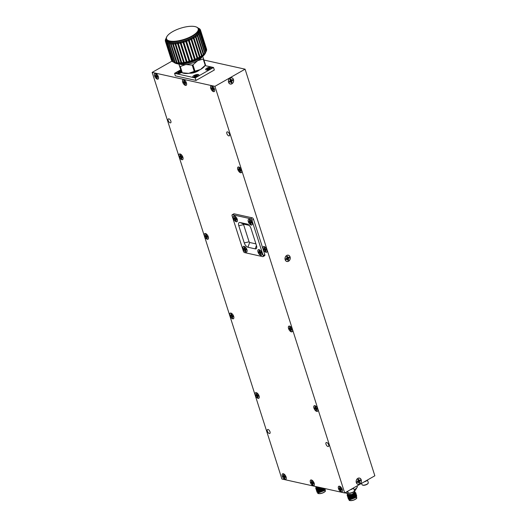 <?xml version="1.0" encoding="UTF-8"?>
<svg xmlns="http://www.w3.org/2000/svg" width="527" height="527" viewBox="0 0 527 527"><rect width="100%" height="100%" fill="white"/><g stroke="black" fill="none" stroke-linecap="round" stroke-linejoin="round"><path stroke-width="0.79" d="M315.943 487.139L316.964 488.061L320.185 487.521L316.022 487.389L315.752 486.533M321.365 487.778L320.996 487.976A4.493 1.581 162.3 0 0 321.444 487.798M316.879 491.862A4.493 1.581 -17.7 0 0 316.885 491.882A4.493 1.581 -17.7 0 0 317.379 492.343A4.493 1.581 -17.7 0 0 317.676 492.442L319.494 492.409L323.716 490.868L325.33 488.773M325.297 488.667L323.683 490.762L319.461 492.304L316.885 491.869L316.931 491.395M325.199 489.352L325.106 490.156L318.637 492.758L317.735 492.455M325.021 490.281L318.637 492.758L324.975 489.84M317.188 492.178L317.676 492.442M316.641 490.505L316.602 490.98L319.171 491.414L323.4 489.866L324.863 488.555M316.358 489.616L316.312 490.09L318.888 490.518L323.967 488.358M316.075 488.72L316.029 489.194L318.604 489.629L322.807 488.101M315.93 487.607L315.745 488.305L318.321 488.74L320.996 487.976M316.608 491.006L317.735 491.599L319.21 491.52L323.433 489.978L324.942 488.575M316.325 490.117L317.452 490.709L318.921 490.63L324.092 488.384M316.042 489.221L317.168 489.814L318.637 489.741L322.959 488.134M315.983 487.692L315.778 488.41L316.879 488.924L321.602 487.831M317.392 491.553L321.2 491.375L324.685 488.951M319.896 488.489L318.947 488.74M317.109 490.663L320.541 490.604L324.237 488.417M316.819 489.767L323.301 488.213M316.714 488.035L316.431 488.608M316.536 488.878L322.083 487.936M316.174 487.857L320.6 487.613M317.788 492.356L318.466 492.528L324.158 490.597L324.764 489.932M317.504 491.467L318.183 491.632L323.874 489.708L324.474 489.036M317.221 490.578L317.893 490.742L324.033 488.371M317.735 488.068L317.379 488.305M316.938 489.688L323.018 488.147M316.424 488.121L317.326 488.964L321.733 487.864M317.004 488.068L320.185 487.521M347.333 494.115L348.354 495.037L351.647 494.464L347.412 494.359L347.082 493.344M347.556 494.827L351.7 494.695L354.934 491.935C355.297 492.857 354.447 493.858 352.379 494.945A4.493 1.581 162.3 0 0 355 493.483L354.855 491.698M348.314 498.364L348.275 498.852A4.493 1.581 -17.7 0 0 348.275 498.852A4.493 1.581 -17.7 0 0 348.762 499.313A4.493 1.581 -17.7 0 0 349.065 499.412L350.877 499.385L355.106 497.837L356.7 495.69M356.581 496.322L356.489 497.126L350.027 499.728L349.124 499.425M356.41 497.251L350.027 499.728L356.357 496.816M348.571 499.155L349.065 499.412M348.261 498.819L350.844 499.273L355.066 497.732L356.68 495.637L356.436 495.281M348.031 497.475L347.985 497.949L350.56 498.384L354.783 496.842L356.397 494.741L356.094 494.352M347.748 496.586L347.701 497.06L350.277 497.495L354.5 495.947L356.114 493.852L355.863 493.503M347.464 495.69L347.418 496.171L349.994 496.599L354.216 495.057L355.83 492.962L355.56 492.593M347.319 494.583L347.135 495.275L349.704 495.709L352.379 494.945M347.998 497.975L349.124 498.568L350.593 498.489L354.823 496.948L356.41 494.8M347.715 497.086L348.834 497.679L350.31 497.6L354.533 496.059L356.127 493.911M347.425 496.197L348.551 496.79L350.027 496.711L354.249 495.163L355.863 493.068L355.541 492.666M347.372 494.662L347.168 495.387L349.744 495.821L355 493.483M354.934 491.935C354.994 492.804 353.9 493.641 351.647 494.464L348.354 495.037M348.775 498.522L352.583 498.344L356.074 495.92M351.285 495.459L350.33 495.709M348.492 497.633L352.299 497.455L355.791 495.031M348.209 496.737L352.234 496.487L355.534 493.951M348.103 495.005L347.82 495.578M347.925 495.848L351.733 495.67L355.218 493.246M349.177 499.332L349.849 499.497L355.541 497.567L356.147 496.902M348.894 498.437L349.566 498.608L355.257 496.678L355.863 496.012M348.604 497.547L349.282 497.712L354.974 495.788L355.58 495.116M349.124 495.037L348.769 495.275M348.321 496.658L348.999 496.823L354.691 494.899L355.297 494.227M347.813 495.09L348.716 495.933L354.684 493.746M365.494 481.118A3.36 1.179 -17.7 0 0 366.568 480.505M364.091 481.915A3.287 1.153 -17.7 0 0 366.127 481.105A3.287 1.153 -17.7 0 0 367.279 480.097M361.601 483.331L362.029 484.682A3.287 1.153 -17.7 0 0 362.392 485.024A3.287 1.153 -17.7 0 0 365.514 484.787A3.287 1.153 -17.7 0 0 368.202 483.167A3.287 1.153 -17.7 0 0 368.301 482.686L367.444 480.005M362.602 485.097A2.964 1.041 -17.7 0 0 362.76 485.183A2.964 1.041 -17.7 0 0 365.573 484.965A2.964 1.041 -17.7 0 0 367.991 483.516A2.964 1.041 -17.7 0 0 368.07 483.351M351.581 489.036A3.36 1.179 -17.7 0 0 352.655 488.43M350.178 489.84A3.287 1.153 -17.7 0 0 352.214 489.03A3.287 1.153 -17.7 0 0 353.367 488.022M347.688 491.256L348.116 492.607A3.287 1.153 -17.7 0 0 348.479 492.949A3.287 1.153 -17.7 0 0 351.601 492.705A3.287 1.153 -17.7 0 0 354.289 491.092A3.287 1.153 -17.7 0 0 354.388 490.604L353.531 487.93M348.69 493.015A2.964 1.041 -17.7 0 0 348.848 493.107A2.964 1.041 -17.7 0 0 351.661 492.89A2.964 1.041 -17.7 0 0 354.078 491.434A2.964 1.041 -17.7 0 0 354.157 491.276M357.168 485.861L357.286 486.243A7.931 2.787 162.3 0 1 357.056 487.409A7.931 2.787 162.3 0 1 354.131 489.807M347.919 491.974A7.931 2.787 162.3 0 1 346.008 492.211M357.056 487.409L355.435 490.07A5.395 1.897 162.3 0 1 354.197 491.243M349.124 493.186A5.395 1.897 162.3 0 1 345.91 493.107L345.066 492.745M344.691 492.962L214.924 86.349L152.151 72.403L281.919 479.017L344.691 492.962L374.849 475.789L245.081 69.175L203.936 60.038M214.924 86.349L245.081 69.175M180.702 69.834L174.562 73.332L175.366 75.855L196.018 80.44L214.324 70.019L213.521 67.489L205.016 65.605M359.684 484.102A3.234 2.595 -77.5 0 1 358.064 484.379A3.234 2.595 -77.5 0 1 356.232 480.657A3.234 2.595 -77.5 0 1 359.467 478.061A3.234 2.595 -77.5 0 1 361.39 480.776A3.234 2.595 -77.5 0 1 359.684 484.102M288.552 261.227A3.234 2.595 -77.5 0 1 286.932 261.497A3.234 2.595 -77.5 0 1 285.1 257.775A3.234 2.595 -77.5 0 1 288.335 255.18A3.234 2.595 -77.5 0 1 290.258 257.894A3.234 2.595 -77.5 0 1 288.552 261.227M231.933 83.806A3.234 2.595 -77.5 0 1 230.306 84.076A3.234 2.595 -77.5 0 1 228.474 80.354A3.234 2.595 -77.5 0 1 231.715 77.759A3.234 2.595 -77.5 0 1 233.639 80.479A3.234 2.595 -77.5 0 1 231.933 83.806M152.151 72.403L171.993 61.106M211.735 85.96A3.149 1.522 60.3 0 1 211.9 86.006A3.149 1.522 60.3 0 1 213.955 88.016A3.149 1.522 60.3 0 1 214.634 90.809A3.149 1.522 60.3 0 1 211.373 89.643A3.149 1.522 60.3 0 1 211.735 85.96M213.712 88.661L212.829 88.266L212.289 86.988A2.101 1.014 -119.7 0 0 211.801 86.883L212.058 88.095L211.307 88.128A2.101 1.014 -119.7 0 0 211.551 88.879L212.434 89.274L212.974 90.552A2.101 1.014 -119.7 0 0 213.461 90.657L213.204 89.445L213.949 89.412A2.101 1.014 -119.7 0 0 213.712 88.661M213.85 89.037L213.475 89.307M213.837 88.991L213.204 89.445M213.415 90.512A2.049 0.988 60.3 0 1 213.119 90.42L212.974 90.552M213.119 90.42L213.277 90.084M213.626 89.34L213.731 88.464M213.04 88.417L211.729 88.78A2.049 0.988 60.3 0 1 211.525 88.174M212.605 87.871L211.788 88.233M212.598 87.857L212.058 88.095M212.427 87.416L212.032 87.607M213.211 89.564L212.737 89.821M213.494 88.615L212.434 89.274M212.849 88.424L212.025 88.984M357.866 478.411A3.149 2.523 102.5 0 0 357.135 483.806A3.149 2.523 102.5 0 0 361.285 481.441A3.149 2.523 102.5 0 0 357.866 478.411M357.075 481.737L358.07 480.914L357.859 479.563A2.101 1.686 -77.5 0 1 358.498 479.201L359.078 480.347L360.211 479.952A2.101 1.686 -77.5 0 1 360.448 480.703L359.454 481.52L359.671 482.87A2.101 1.686 -77.5 0 1 359.032 483.233L358.446 482.093L357.319 482.482A2.101 1.686 -77.5 0 1 357.075 481.737M357.234 482.422L357.28 481.889L357.938 482.133M357.28 481.889L358.446 482.093M358.992 483.127A2.049 1.64 102.5 0 0 359.519 482.804L359.671 482.87M358.05 480.275L358.38 479.227M359.519 482.804L358.367 481.256L360.284 480.683A2.049 1.64 102.5 0 0 360.086 480.025M357.405 481.553A0.659 0.527 102.5 0 0 358.083 480.472M358.083 480.281L359.078 480.347M358.017 479.847L358.729 479.932M358.709 482.021L359.434 482.139M358.367 481.256L359.454 481.52M359.137 480.835L359.822 481.059M286.734 255.529A3.149 2.523 102.5 0 0 286.003 260.924A3.149 2.523 102.5 0 0 290.153 258.559A3.149 2.523 102.5 0 0 286.734 255.529M285.95 258.856L286.945 258.032L286.728 256.682A2.101 1.686 -77.5 0 1 287.367 256.32L287.946 257.466L289.079 257.071A2.101 1.686 -77.5 0 1 289.316 257.822L288.322 258.638L288.539 259.989A2.101 1.686 -77.5 0 1 287.9 260.358L287.32 259.212L286.187 259.607A2.101 1.686 -77.5 0 1 285.95 258.856M286.102 259.541L286.154 259.014L286.807 259.251M286.154 259.014L287.32 259.212M287.861 260.246A2.049 1.64 102.5 0 0 288.388 259.93L288.539 259.989M286.925 257.393L287.248 256.346M288.388 259.93L287.235 258.375L289.152 257.802A2.049 1.64 102.5 0 0 288.954 257.143M286.273 258.671A0.659 0.527 102.5 0 0 286.958 257.591M286.958 257.4L287.946 257.466M286.886 256.965L287.597 257.051M287.584 259.146L288.302 259.264M287.235 258.375L288.322 258.638M288.005 257.953L288.697 258.177M230.115 78.108A3.149 2.523 102.5 0 0 229.383 83.503A3.149 2.523 102.5 0 0 233.533 81.138A3.149 2.523 102.5 0 0 230.115 78.108M229.324 81.435L230.319 80.618L230.108 79.267A2.101 1.686 -77.5 0 1 230.747 78.898L231.327 80.045L232.453 79.649A2.101 1.686 -77.5 0 1 232.697 80.4L231.702 81.224L231.913 82.574A2.101 1.686 -77.5 0 1 231.274 82.937L230.694 81.79L229.568 82.186A2.101 1.686 -77.5 0 1 229.324 81.435M229.482 82.12L229.528 81.593L230.187 81.83M229.528 81.593L230.694 81.79M231.241 82.825A2.049 1.64 102.5 0 0 231.768 82.508L231.913 82.574M230.299 79.972L230.628 78.931M231.768 82.508L230.615 80.954L232.532 80.381A2.049 1.64 102.5 0 0 232.335 79.722M229.647 81.25A0.659 0.527 102.5 0 0 230.332 80.176M230.332 79.979L231.327 80.045M230.266 79.544L230.978 79.63M230.958 81.725L231.682 81.843M230.615 80.954L231.702 81.224M231.386 80.532L232.071 80.756M264.35 246.596A3.234 1.568 -119.7 0 0 264.337 246.662A3.149 1.522 60.3 0 1 266.379 248.665A3.149 1.522 60.3 0 1 267.057 251.458A3.234 1.568 -119.7 0 0 267.117 251.458M289.738 326.154A3.234 1.568 -119.7 0 0 289.731 326.213A3.149 1.522 60.3 0 1 291.767 328.222A3.149 1.522 60.3 0 1 292.445 331.015A3.149 1.522 60.3 0 1 289.191 329.849A3.149 1.522 60.3 0 1 289.547 326.16A3.149 1.522 60.3 0 1 289.712 326.213L290.153 326.358M315.126 405.704A3.234 1.568 -119.7 0 0 315.12 405.77A3.149 1.522 60.3 0 1 317.155 407.773A3.149 1.522 60.3 0 1 317.834 410.566A3.149 1.522 60.3 0 1 314.579 409.4A3.149 1.522 60.3 0 1 314.935 405.718A3.149 1.522 60.3 0 1 315.1 405.764L315.541 405.915M342.484 490.67L342.392 491.111A3.149 1.522 60.3 0 1 339.131 489.945A3.149 1.522 60.3 0 1 339.493 486.263A3.149 1.522 60.3 0 1 339.658 486.309A3.149 1.522 60.3 0 1 341.713 488.318A3.149 1.522 60.3 0 1 342.392 491.111A3.234 1.568 -119.7 0 0 342.451 491.111M311.602 480.011A3.234 1.568 -119.7 0 0 311.589 480.077A3.149 1.522 60.3 0 1 313.631 482.08A3.149 1.522 60.3 0 1 314.309 484.873A3.149 1.522 60.3 0 1 311.049 483.707A3.149 1.522 60.3 0 1 311.411 480.025A3.149 1.522 60.3 0 1 311.576 480.071L312.01 480.222M283.519 473.773A3.234 1.568 -119.7 0 0 283.506 473.839A3.149 1.522 60.3 0 1 285.548 475.841A3.149 1.522 60.3 0 1 286.227 478.635A3.149 1.522 60.3 0 1 282.966 477.469A3.149 1.522 60.3 0 1 283.328 473.786A3.149 1.522 60.3 0 1 283.493 473.832L283.928 473.984M205.708 233.573A3.234 1.568 -119.7 0 0 205.695 233.639A3.149 1.522 60.3 0 1 207.737 235.641A3.149 1.522 60.3 0 1 208.415 238.435A3.149 1.522 60.3 0 1 205.161 237.269A3.149 1.522 60.3 0 1 205.517 233.586A3.149 1.522 60.3 0 1 205.682 233.632L206.116 233.784M180.32 154.016A3.234 1.568 -119.7 0 0 180.306 154.082A3.149 1.522 60.3 0 1 182.349 156.084A3.149 1.522 60.3 0 1 183.027 158.877A3.149 1.522 60.3 0 1 179.766 157.711A3.149 1.522 60.3 0 1 180.129 154.029A3.149 1.522 60.3 0 1 180.293 154.075L180.728 154.227M158.568 77.891L158.475 78.332A3.149 1.522 60.3 0 1 155.215 77.166A3.149 1.522 60.3 0 1 155.57 73.484A3.149 1.522 60.3 0 1 155.735 73.53A3.149 1.522 60.3 0 1 157.79 75.545A3.149 1.522 60.3 0 1 158.475 78.332A3.234 1.568 -119.7 0 0 158.535 78.339M183.844 79.715A3.234 1.568 -119.7 0 0 183.837 79.775A3.149 1.522 60.3 0 1 185.873 81.777A3.149 1.522 60.3 0 1 186.558 84.57A3.149 1.522 60.3 0 1 183.297 83.404A3.149 1.522 60.3 0 1 183.653 79.722A3.149 1.522 60.3 0 1 183.818 79.768L184.259 79.92M252.334 223.751L252.235 224.219A3.149 1.522 60.3 0 1 248.975 223.053A3.149 1.522 60.3 0 1 249.337 219.37A3.149 1.522 60.3 0 1 249.502 219.416A3.149 1.522 60.3 0 1 251.557 221.426A3.149 1.522 60.3 0 1 252.235 224.219A3.234 1.568 -119.7 0 0 252.301 224.219M259.205 249.666A3.234 1.568 -119.7 0 0 259.192 249.732A3.149 1.522 60.3 0 1 261.234 251.735A3.149 1.522 60.3 0 1 261.912 254.528A3.149 1.522 60.3 0 1 258.658 253.362A3.149 1.522 60.3 0 1 259.014 249.679A3.149 1.522 60.3 0 1 259.179 249.726L259.613 249.87M237.466 220.477L237.374 220.918A3.149 1.522 60.3 0 1 234.113 219.752A3.149 1.522 60.3 0 1 234.475 216.07A3.149 1.522 60.3 0 1 234.64 216.116A3.149 1.522 60.3 0 1 236.695 218.125A3.149 1.522 60.3 0 1 237.374 220.918A3.234 1.568 -119.7 0 0 237.433 220.918M255.299 395.085A3.234 1.568 -119.7 0 0 258.79 398.313A3.234 1.568 -119.7 0 0 258.546 394.73A3.234 1.568 -119.7 0 0 255.582 392.694A3.234 1.568 -119.7 0 0 255.299 395.085M282.327 476.177A3.234 1.568 -119.7 0 0 285.818 479.412A3.234 1.568 -119.7 0 0 285.575 475.822A3.234 1.568 -119.7 0 0 282.617 473.786A3.234 1.568 -119.7 0 0 282.327 476.177M310.41 482.416A3.234 1.568 -119.7 0 0 313.901 485.644A3.234 1.568 -119.7 0 0 313.657 482.06A3.234 1.568 -119.7 0 0 310.699 480.018A3.234 1.568 -119.7 0 0 310.41 482.416M338.492 488.654A3.234 1.568 -119.7 0 0 341.983 491.882A3.234 1.568 -119.7 0 0 341.74 488.298A3.234 1.568 -119.7 0 0 338.782 486.256A3.234 1.568 -119.7 0 0 338.492 488.654M313.94 408.109A3.234 1.568 -119.7 0 0 317.432 411.343A3.234 1.568 -119.7 0 0 317.188 407.753A3.234 1.568 -119.7 0 0 314.23 405.718A3.234 1.568 -119.7 0 0 313.94 408.109M288.552 328.552A3.234 1.568 -119.7 0 0 292.044 331.786A3.234 1.568 -119.7 0 0 291.8 328.196A3.234 1.568 -119.7 0 0 288.836 326.16A3.234 1.568 -119.7 0 0 288.552 328.552M263.164 249.001A3.234 1.568 -119.7 0 0 266.649 252.229A3.234 1.568 -119.7 0 0 266.412 248.645A3.234 1.568 -119.7 0 0 263.447 246.603A3.234 1.568 -119.7 0 0 263.164 249.001M237.776 169.444A3.234 1.568 -119.7 0 0 241.261 172.678A3.234 1.568 -119.7 0 0 241.023 169.088A3.234 1.568 -119.7 0 0 238.059 167.052A3.234 1.568 -119.7 0 0 237.776 169.444M229.91 315.528A3.234 1.568 -119.7 0 0 233.395 318.763A3.234 1.568 -119.7 0 0 233.158 315.172A3.234 1.568 -119.7 0 0 230.194 313.137A3.234 1.568 -119.7 0 0 229.91 315.528M204.522 235.971A3.234 1.568 -119.7 0 0 208.007 239.205A3.234 1.568 -119.7 0 0 207.77 235.622A3.234 1.568 -119.7 0 0 204.805 233.58A3.234 1.568 -119.7 0 0 204.522 235.971M179.127 156.42A3.234 1.568 -119.7 0 0 182.619 159.648A3.234 1.568 -119.7 0 0 182.375 156.064A3.234 1.568 -119.7 0 0 179.417 154.029A3.234 1.568 -119.7 0 0 179.127 156.42M154.576 75.875A3.234 1.568 -119.7 0 0 158.067 79.109A3.234 1.568 -119.7 0 0 157.823 75.519A3.234 1.568 -119.7 0 0 154.866 73.484A3.234 1.568 -119.7 0 0 154.576 75.875M182.658 82.113A3.234 1.568 -119.7 0 0 186.15 85.348A3.234 1.568 -119.7 0 0 185.906 81.757A3.234 1.568 -119.7 0 0 182.948 79.722A3.234 1.568 -119.7 0 0 182.658 82.113M210.741 88.352A3.234 1.568 -119.7 0 0 214.232 91.579A3.234 1.568 -119.7 0 0 213.988 87.996A3.234 1.568 -119.7 0 0 211.031 85.96A3.234 1.568 -119.7 0 0 210.741 88.352M325.996 444.221A2.266 1.094 -119.7 0 0 328.433 446.488A2.266 1.094 -119.7 0 0 328.268 443.978A2.266 1.094 -119.7 0 0 326.193 442.548A2.266 1.094 -119.7 0 0 325.996 444.221M267.347 431.198A2.266 1.094 -119.7 0 0 269.791 433.464A2.266 1.094 -119.7 0 0 269.62 430.948A2.266 1.094 -119.7 0 0 267.551 429.525A2.266 1.094 -119.7 0 0 267.347 431.198M168.212 120.558A2.266 1.094 -119.7 0 0 170.656 122.817A2.266 1.094 -119.7 0 0 170.484 120.308A2.266 1.094 -119.7 0 0 168.409 118.878A2.266 1.094 -119.7 0 0 168.212 120.558M226.854 133.581A2.266 1.094 -119.7 0 0 229.298 135.841A2.266 1.094 -119.7 0 0 229.126 133.331A2.266 1.094 -119.7 0 0 227.051 131.908A2.266 1.094 -119.7 0 0 226.854 133.581M263.065 256.609L264.679 255.687A1.416 0.685 -119.7 0 0 264.804 254.64L253.52 219.285A1.416 0.685 -119.7 0 0 252.288 217.835L234.12 213.804A1.416 0.685 -119.7 0 0 233.823 213.837L232.203 214.752A1.416 0.685 -119.7 0 0 232.078 215.8L243.362 251.162A1.416 0.685 -119.7 0 0 244.594 252.604L262.762 256.642A1.416 0.685 -119.7 0 0 263.065 256.609A1.416 0.685 -119.7 0 0 263.19 255.562L251.906 220.207A1.416 0.685 -119.7 0 0 250.674 218.758L232.506 214.72A1.416 0.685 -119.7 0 0 232.203 214.752M233.474 218.461A3.234 1.568 -119.7 0 0 236.966 221.689A3.234 1.568 -119.7 0 0 236.722 218.106A3.234 1.568 -119.7 0 0 233.764 216.063A3.234 1.568 -119.7 0 0 233.474 218.461M243.151 248.764A3.234 1.568 -119.7 0 0 246.636 251.998A3.234 1.568 -119.7 0 0 246.399 248.408A3.234 1.568 -119.7 0 0 243.434 246.372A3.234 1.568 -119.7 0 0 243.151 248.764M258.013 252.064A3.234 1.568 -119.7 0 0 261.504 255.299A3.234 1.568 -119.7 0 0 261.26 251.715A3.234 1.568 -119.7 0 0 258.302 249.673A3.234 1.568 -119.7 0 0 258.013 252.064M248.342 221.762A3.234 1.568 -119.7 0 0 251.834 224.989A3.234 1.568 -119.7 0 0 251.59 221.406A3.234 1.568 -119.7 0 0 248.632 219.37A3.234 1.568 -119.7 0 0 248.342 221.762M255.22 248.863A4.249 2.055 -119.7 0 0 256.748 247.591A4.249 2.055 -119.7 0 0 256.484 245.628L251.004 228.454A4.249 2.055 -119.7 0 0 247.762 224.265A4.249 2.055 -119.7 0 0 247.321 224.113L240.048 222.499A4.249 2.055 -119.7 0 0 238.784 225.74L244.264 242.914A4.249 2.055 -119.7 0 0 247.947 247.249L255.22 248.863L256.438 245.47M249.185 225.345L243.81 224.153L243.612 224.647L249.093 241.821L249.66 242.486L255.931 243.876M236.452 218.771L235.569 218.376L235.029 217.098A2.101 1.014 -119.7 0 0 234.541 216.986L234.798 218.204L234.047 218.237A2.101 1.014 -119.7 0 0 234.291 218.988L235.174 219.384L235.707 220.661A2.101 1.014 -119.7 0 0 236.201 220.767L235.944 219.555L236.689 219.522A2.101 1.014 -119.7 0 0 236.452 218.771M236.59 219.146L236.215 219.41M236.577 219.1L235.944 219.555M236.155 220.622A2.049 0.988 60.3 0 1 235.859 220.53L235.707 220.661M235.859 220.53L236.017 220.194M236.366 219.443L236.471 218.573M235.78 218.527L234.469 218.889A2.049 0.988 60.3 0 1 234.265 218.283M235.345 217.98L234.528 218.343M235.338 217.961L234.798 218.204M235.167 217.526L234.772 217.717M235.951 219.673L235.477 219.93M236.234 218.725L235.174 219.384M235.589 218.527L234.765 219.094M244.146 246.372A3.149 1.522 60.3 0 1 244.311 246.419A3.149 1.522 60.3 0 1 246.366 248.428A3.149 1.522 60.3 0 1 247.044 251.221A3.149 1.522 60.3 0 1 243.79 250.055A3.149 1.522 60.3 0 1 244.146 246.372M246.122 249.073L245.239 248.685L244.699 247.407A2.101 1.014 -119.7 0 0 244.212 247.295L244.469 248.513L243.724 248.546A2.101 1.014 -119.7 0 0 243.961 249.291L244.844 249.686L245.384 250.964A2.101 1.014 -119.7 0 0 245.872 251.076L245.615 249.857L246.359 249.824A2.101 1.014 -119.7 0 0 246.122 249.073M246.267 249.449L245.885 249.719M246.247 249.403L245.615 249.857M245.826 250.931A2.049 0.988 60.3 0 1 245.529 250.832L245.384 250.964M245.529 250.832L245.687 250.503M246.043 249.752L246.142 248.882M245.45 248.836L244.139 249.199A2.049 0.988 60.3 0 1 243.935 248.592M244.838 247.828L244.442 248.026M245.622 249.982L245.147 250.233M245.905 249.027L244.844 249.686M245.266 248.836L244.436 249.396M260.99 252.38L260.107 251.985L259.567 250.707A2.101 1.014 -119.7 0 0 259.08 250.595L259.337 251.814L258.586 251.847A2.101 1.014 -119.7 0 0 258.829 252.598L259.712 252.993L260.252 254.264A2.101 1.014 -119.7 0 0 260.74 254.376L260.483 253.158L261.227 253.125A2.101 1.014 -119.7 0 0 260.99 252.38M261.135 252.749L260.753 253.019M261.115 252.71L260.483 253.158M260.694 254.231A2.049 0.988 60.3 0 1 260.397 254.133L260.252 254.264M260.397 254.133L260.555 253.803M260.911 253.052L261.01 252.183M260.318 252.137L259.007 252.499A2.049 0.988 60.3 0 1 258.803 251.893M259.706 251.129L259.31 251.326M260.49 253.283L260.015 253.54M260.773 252.328L259.712 252.993M260.127 252.137L259.304 252.703M251.313 222.071L250.43 221.676L249.89 220.398A2.101 1.014 -119.7 0 0 249.403 220.293L249.66 221.505L248.909 221.538A2.101 1.014 -119.7 0 0 249.152 222.289L250.035 222.684L250.575 223.962A2.101 1.014 -119.7 0 0 251.063 224.067L250.806 222.855L251.55 222.822A2.101 1.014 -119.7 0 0 251.313 222.071M251.451 222.447L251.076 222.717M251.438 222.401L250.806 222.855M251.017 223.922A2.049 0.988 60.3 0 1 250.72 223.83L250.575 223.962M250.72 223.83L250.878 223.494M251.227 222.75L251.333 221.874M250.641 221.827L249.33 222.19A2.049 0.988 60.3 0 1 249.126 221.584M250.029 220.826L249.633 221.017M250.812 222.974L250.338 223.231M251.096 222.025L250.035 222.684M250.45 221.834L249.627 222.394M185.636 82.423L184.746 82.028L184.213 80.75A2.101 1.014 -119.7 0 0 183.719 80.644L183.982 81.856L183.231 81.889A2.101 1.014 -119.7 0 0 183.468 82.64L184.358 83.035L184.891 84.313A2.101 1.014 -119.7 0 0 185.385 84.425L185.122 83.207L185.873 83.174A2.101 1.014 -119.7 0 0 185.636 82.423M185.774 82.798L185.392 83.068M185.761 82.752L185.122 83.207M185.339 84.28A2.049 0.988 60.3 0 1 185.043 84.182L184.891 84.313M185.043 84.182L185.201 83.852M185.55 83.101L185.656 82.232M184.964 82.179L183.653 82.541A2.049 0.988 60.3 0 1 183.449 81.942M184.345 81.178L183.956 81.375M185.129 83.325L184.661 83.582M185.418 82.377L184.358 83.035M184.773 82.186L183.949 82.746M157.553 76.191L156.664 75.796L156.13 74.518A2.101 1.014 -119.7 0 0 155.636 74.406L155.9 75.624L155.149 75.657A2.101 1.014 -119.7 0 0 155.386 76.402L156.275 76.797L156.809 78.075A2.101 1.014 -119.7 0 0 157.303 78.187L157.039 76.968L157.79 76.935A2.101 1.014 -119.7 0 0 157.553 76.191M157.692 76.56L157.309 76.83M157.678 76.514L157.039 76.968M157.257 78.042A2.049 0.988 60.3 0 1 156.96 77.943L156.809 78.075M156.96 77.943L157.118 77.614M157.468 76.863L157.573 75.993M156.881 75.947L155.57 76.31A2.049 0.988 60.3 0 1 155.366 75.704M156.262 74.939L155.873 75.137M157.046 77.094L156.578 77.344M157.336 76.138L156.275 76.797M156.69 75.947L155.867 76.507M182.105 156.73L181.222 156.335L180.682 155.057A2.101 1.014 -119.7 0 0 180.194 154.951L180.451 156.163L179.7 156.196A2.101 1.014 -119.7 0 0 179.944 156.947L180.827 157.342L181.36 158.62A2.101 1.014 -119.7 0 0 181.855 158.726L181.598 157.514L182.342 157.481A2.101 1.014 -119.7 0 0 182.105 156.73M182.243 157.105L181.868 157.375M182.23 157.059L181.598 157.514M181.808 158.581A2.049 0.988 60.3 0 1 181.512 158.489L181.36 158.62M181.512 158.489L181.67 158.153M182.019 157.408L182.125 156.539M181.433 156.486L180.122 156.848A2.049 0.988 60.3 0 1 179.918 156.242M180.82 155.485L180.425 155.682M181.604 157.632L181.13 157.889M181.887 156.684L180.827 157.342M181.242 156.493L180.418 157.053M207.493 236.287L206.61 235.892L206.07 234.614A2.101 1.014 -119.7 0 0 205.583 234.502L205.84 235.721L205.095 235.753A2.101 1.014 -119.7 0 0 205.332 236.504L206.215 236.9L206.755 238.178A2.101 1.014 -119.7 0 0 207.243 238.283L206.986 237.064L207.73 237.038A2.101 1.014 -119.7 0 0 207.493 236.287M207.638 236.656L207.256 236.926M207.618 236.616L206.986 237.064M207.197 238.138A2.049 0.988 60.3 0 1 206.9 238.039L206.755 238.178M206.9 238.039L207.058 237.71M207.414 236.959L207.513 236.089M206.821 236.043L205.51 236.406A2.049 0.988 60.3 0 1 205.306 235.8M206.386 235.497L205.57 235.859M206.38 235.477L205.84 235.721M206.209 235.035L205.813 235.233M206.992 237.19L206.518 237.446M207.276 236.234L206.215 236.9M206.637 236.043L205.807 236.61M230.905 313.137A3.149 1.522 60.3 0 1 231.07 313.183A3.149 1.522 60.3 0 1 233.125 315.192A3.149 1.522 60.3 0 1 233.804 317.985A3.149 1.522 60.3 0 1 230.549 316.819A3.149 1.522 60.3 0 1 230.905 313.137M232.881 315.838L231.999 315.442L231.458 314.164A2.101 1.014 -119.7 0 0 230.971 314.059L231.228 315.278L230.483 315.304A2.101 1.014 -119.7 0 0 230.721 316.055L231.603 316.45L232.143 317.728A2.101 1.014 -119.7 0 0 232.631 317.84L232.374 316.622L233.118 316.589A2.101 1.014 -119.7 0 0 232.881 315.838M233.026 316.213L232.644 316.483M233.013 316.167L232.374 316.622M232.585 317.695A2.049 0.988 60.3 0 1 232.295 317.597L232.143 317.728M232.295 317.597L232.447 317.267M232.802 316.516L232.901 315.647M232.216 315.601L230.898 315.956A2.049 0.988 60.3 0 1 230.694 315.357M231.597 314.593L231.201 314.79M232.381 316.747L231.906 316.997M232.664 315.792L231.603 316.45M232.025 315.601L231.201 316.16M256.293 392.694A3.149 1.522 60.3 0 1 256.458 392.74A3.149 1.522 60.3 0 1 258.513 394.749A3.149 1.522 60.3 0 1 259.192 397.542A3.149 1.522 60.3 0 1 255.938 396.376A3.149 1.522 60.3 0 1 256.293 392.694M258.27 395.395L257.387 395L256.853 393.722A2.101 1.014 -119.7 0 0 256.359 393.616L256.616 394.828L255.872 394.861A2.101 1.014 -119.7 0 0 256.109 395.612L256.992 396.008L257.532 397.286A2.101 1.014 -119.7 0 0 258.019 397.391L257.762 396.179L258.513 396.146A2.101 1.014 -119.7 0 0 258.27 395.395M258.414 395.77L258.032 396.041M258.401 395.724L257.762 396.179M257.973 397.246A2.049 0.988 60.3 0 1 257.683 397.154L257.532 397.286M257.683 397.154L257.841 396.818M258.19 396.073L258.296 395.197M257.604 395.151L256.293 395.513A2.049 0.988 60.3 0 1 256.082 394.907M257.169 394.604L256.346 394.967M257.156 394.591L256.616 394.828M256.985 394.15L256.596 394.341M257.769 396.297L257.301 396.554M258.059 395.349L256.992 396.008M257.413 395.158L256.59 395.718M285.305 476.487L284.422 476.092L283.882 474.814A2.101 1.014 -119.7 0 0 283.394 474.708L283.651 475.921L282.9 475.953A2.101 1.014 -119.7 0 0 283.144 476.704L284.027 477.1L284.56 478.378A2.101 1.014 -119.7 0 0 285.054 478.483L284.797 477.271L285.542 477.238A2.101 1.014 -119.7 0 0 285.305 476.487M285.443 476.863L285.067 477.133M285.43 476.816L284.797 477.271M285.008 478.345A2.049 0.988 60.3 0 1 284.712 478.246L284.56 478.378M284.712 478.246L284.87 477.91M285.219 477.166L285.324 476.296M284.633 476.243L283.322 476.606A2.049 0.988 60.3 0 1 283.118 476.006M284.02 475.242L283.625 475.44M284.804 477.39L284.33 477.646M285.087 476.441L284.027 477.1M284.442 476.25L283.618 476.81M313.387 482.725L312.504 482.33L311.964 481.052A2.101 1.014 -119.7 0 0 311.477 480.947L311.734 482.159L310.983 482.192A2.101 1.014 -119.7 0 0 311.226 482.943L312.109 483.338L312.643 484.616A2.101 1.014 -119.7 0 0 313.137 484.721L312.88 483.509L313.624 483.476A2.101 1.014 -119.7 0 0 313.387 482.725M313.525 483.101L313.15 483.371M313.512 483.055L312.88 483.509M313.091 484.576A2.049 0.988 60.3 0 1 312.794 484.484L312.643 484.616M312.794 484.484L312.952 484.148M313.301 483.404L313.407 482.528M312.715 482.482L311.404 482.844A2.049 0.988 60.3 0 1 311.2 482.238M312.28 481.935L311.464 482.297M312.274 481.922L311.734 482.159M312.103 481.48L311.707 481.671M312.886 483.628L312.412 483.885M313.17 482.679L312.109 483.338M312.524 482.488L311.701 483.048M341.47 488.964L340.587 488.569L340.047 487.291A2.101 1.014 -119.7 0 0 339.559 487.179L339.816 488.397L339.065 488.43A2.101 1.014 -119.7 0 0 339.309 489.181L340.192 489.576L340.725 490.854A2.101 1.014 -119.7 0 0 341.219 490.96L340.962 489.748L341.707 489.715A2.101 1.014 -119.7 0 0 341.47 488.964M341.608 489.339L341.232 489.603M341.595 489.293L340.962 489.748M341.173 490.815A2.049 0.988 60.3 0 1 340.877 490.716L340.725 490.854M340.877 490.716L341.035 490.387M341.384 489.636L341.489 488.766M340.798 488.72L339.487 489.082A2.049 0.988 60.3 0 1 339.283 488.476M340.363 488.173L339.546 488.536M340.356 488.154L339.816 488.397M340.185 487.719L339.79 487.91M340.969 489.866L340.495 490.123M341.252 488.918L340.192 489.576M340.607 488.72L339.783 489.287M316.918 408.418L316.029 408.023L315.495 406.745A2.101 1.014 -119.7 0 0 315.001 406.64L315.265 407.852L314.514 407.885A2.101 1.014 -119.7 0 0 314.751 408.636L315.64 409.031L316.174 410.309A2.101 1.014 -119.7 0 0 316.668 410.414L316.404 409.202L317.155 409.169A2.101 1.014 -119.7 0 0 316.918 408.418M317.056 408.794L316.674 409.064M317.043 408.748L316.404 409.202M316.622 410.276A2.049 0.988 60.3 0 1 316.325 410.177L316.174 410.309M316.325 410.177L316.483 409.841M316.832 409.097L316.938 408.227M316.246 408.175L314.935 408.537A2.049 0.988 60.3 0 1 314.731 407.938M315.811 407.628L314.994 407.99M315.805 407.615L315.265 407.852M315.627 407.173L315.238 407.371M316.411 409.321L315.943 409.578M316.701 408.372L315.64 409.031M316.055 408.181L315.232 408.741M291.523 328.868L290.64 328.473L290.107 327.195A2.101 1.014 -119.7 0 0 289.613 327.083L289.87 328.301L289.125 328.334A2.101 1.014 -119.7 0 0 289.363 329.079L290.245 329.474L290.785 330.752A2.101 1.014 -119.7 0 0 291.273 330.864L291.016 329.645L291.767 329.612A2.101 1.014 -119.7 0 0 291.523 328.868M291.668 329.237L291.286 329.507M291.655 329.191L291.016 329.645M291.227 330.719A2.049 0.988 60.3 0 1 290.937 330.62L290.785 330.752M290.937 330.62L291.095 330.291M291.444 329.54L291.55 328.67M290.858 328.624L289.547 328.986A2.049 0.988 60.3 0 1 289.343 328.38M290.423 328.077L289.6 328.44M290.41 328.057L289.87 328.301M290.239 327.616L289.85 327.814M291.023 329.77L290.555 330.021M291.312 328.815L290.245 329.474M290.667 328.624L289.843 329.184M267.149 251.017L267.057 251.458A3.149 1.522 60.3 0 1 263.803 250.292A3.149 1.522 60.3 0 1 264.159 246.61A3.149 1.522 60.3 0 1 264.323 246.656L264.765 246.807M266.135 249.311L265.252 248.915L264.712 247.637A2.101 1.014 -119.7 0 0 264.225 247.525L264.482 248.744L263.737 248.777A2.101 1.014 -119.7 0 0 263.974 249.528L264.857 249.923L265.397 251.201A2.101 1.014 -119.7 0 0 265.885 251.307L265.628 250.094L266.379 250.061A2.101 1.014 -119.7 0 0 266.135 249.311M266.28 249.686L265.898 249.956M266.267 249.64L265.628 250.094M265.839 251.162A2.049 0.988 60.3 0 1 265.549 251.069L265.397 251.201M265.549 251.069L265.7 250.733M266.056 249.982L266.155 249.113M265.47 249.067L264.152 249.429A2.049 0.988 60.3 0 1 263.948 248.823M265.035 248.52L264.211 248.882M265.022 248.5L264.482 248.744M264.85 248.065L264.455 248.257M265.634 250.213L265.16 250.47M265.918 249.264L264.857 249.923M265.279 249.067L264.455 249.633M238.771 167.052A3.149 1.522 60.3 0 1 238.935 167.099A3.149 1.522 60.3 0 1 240.991 169.108A3.149 1.522 60.3 0 1 241.669 171.901A3.149 1.522 60.3 0 1 238.415 170.735A3.149 1.522 60.3 0 1 238.771 167.052M240.747 169.753L239.864 169.358L239.324 168.08A2.101 1.014 -119.7 0 0 238.836 167.975L239.093 169.187L238.349 169.22A2.101 1.014 -119.7 0 0 238.586 169.971L239.469 170.366L240.009 171.644A2.101 1.014 -119.7 0 0 240.496 171.749L240.24 170.537L240.984 170.504A2.101 1.014 -119.7 0 0 240.747 169.753M240.892 170.129L240.51 170.399M240.872 170.083L240.24 170.537M240.45 171.611A2.049 0.988 60.3 0 1 240.16 171.512L240.009 171.644M240.16 171.512L240.312 171.176M240.668 170.432L240.767 169.562M240.075 169.51L238.764 169.872A2.049 0.988 60.3 0 1 238.56 169.272M239.64 168.963L238.823 169.325M239.633 168.95L239.093 169.187M239.462 168.508L239.067 168.706M240.246 170.656L239.772 170.913M240.529 169.707L239.469 170.366M239.89 169.516L239.06 170.076M210.517 68.997A3.149 1.107 162.3 0 1 205.952 69.834A3.149 1.107 162.3 0 1 208.343 67.535A3.149 1.107 162.3 0 1 211.623 68.023A3.149 1.107 162.3 0 1 210.517 68.997M207.361 69.531L209.562 69.037A2.101 0.738 -17.7 0 0 210.201 68.675L209.568 68.385L210.49 67.752A2.101 0.738 -17.7 0 0 210.003 67.64L207.796 68.141A2.101 0.738 -17.7 0 0 207.157 68.503L207.79 68.787L206.867 69.426A2.101 0.738 -17.7 0 0 207.361 69.531M207.967 69.189L207.79 68.787M207.44 68.563A2.049 0.718 162.3 0 1 207.546 68.503A2.049 0.718 162.3 0 1 207.875 68.332L207.796 68.141M207.875 68.332L208.527 69.274M209.693 68.971L209.568 68.385M209.799 68.918L209.72 68.563M208.461 68.997L208.277 68.246M209.008 68.932L208.797 68.214M209.647 68.754L209.377 67.996M181.051 70.796A3.202 1.126 -17.7 0 0 177.527 71.824A3.202 1.126 -17.7 0 0 176.347 73.213A3.202 1.126 -17.7 0 0 178.449 73.615A3.202 1.126 -17.7 0 0 181.663 72.403A3.149 1.107 162.3 0 1 181.229 72.654A3.149 1.107 162.3 0 1 176.664 73.49A3.149 1.107 162.3 0 1 177.408 71.916A3.149 1.107 162.3 0 1 181.057 70.822M178.067 73.187L180.274 72.693A2.101 0.738 -17.7 0 0 180.913 72.331L180.274 72.041L181.202 71.409A2.101 0.738 -17.7 0 0 180.708 71.297L178.508 71.797A2.101 0.738 -17.7 0 0 177.869 72.159L178.501 72.443L177.579 73.082A2.101 0.738 -17.7 0 0 178.067 73.187M178.673 72.845L178.501 72.443M178.152 72.219A2.049 0.718 162.3 0 1 178.251 72.159A2.049 0.718 162.3 0 1 178.581 71.988L178.508 71.797M178.581 71.988L179.239 72.93M180.399 72.627L180.274 72.041M180.511 72.574L180.432 72.219M179.173 72.654L178.989 71.903M179.72 72.588L179.509 71.87M180.353 72.41L180.089 71.652M197.684 76.303A3.149 1.107 162.3 0 1 193.119 77.14A3.149 1.107 162.3 0 1 195.51 74.841A3.149 1.107 162.3 0 1 198.798 75.335A3.149 1.107 162.3 0 1 197.684 76.303M194.529 76.837L196.729 76.343A2.101 0.738 -17.7 0 0 197.368 75.98L196.736 75.69L197.658 75.058A2.101 0.738 -17.7 0 0 197.17 74.946L194.97 75.447A2.101 0.738 -17.7 0 0 194.331 75.809L194.964 76.092L194.041 76.731A2.101 0.738 -17.7 0 0 194.529 76.837M195.135 76.494L194.964 76.092M194.608 75.868A2.049 0.718 162.3 0 1 194.713 75.809A2.049 0.718 162.3 0 1 195.043 75.638L194.97 75.447M195.043 75.638L195.701 76.58M196.861 76.277L196.736 75.69M196.973 76.224L196.894 75.875M195.629 76.303L195.445 75.552M196.176 76.237L195.965 75.519M196.815 76.059L196.545 75.302M197.658 27.845L198.653 28.274A18.405 6.462 162.3 0 1 199.456 28.748L199.489 28.84M199.456 28.748L199.72 28.959A18.405 6.462 162.3 0 1 200.234 29.545L200.3 29.762M206.624 49.419A18.405 6.462 -17.7 0 0 206.531 49.018L200.497 30.098A18.405 6.462 162.3 0 1 200.583 30.5L206.577 49.512M200.234 29.545L199.43 29.268L200.379 29.802A18.405 6.462 162.3 0 1 200.497 30.098M206.538 50.5A18.405 6.462 -17.7 0 0 206.643 49.716L200.603 30.797A18.405 6.462 162.3 0 1 200.504 31.58L206.406 50.744M205.576 52.417A17.687 6.212 162.3 0 1 205.53 52.496L206.024 51.686A18.405 6.462 -17.7 0 0 206.439 50.829L200.398 31.91A18.405 6.462 162.3 0 1 199.983 32.76L206.024 51.686L205.458 52.608A17.687 6.212 162.3 0 1 204.509 53.82L205.089 52.937A18.405 6.462 -17.7 0 0 205.8 52.035L199.759 33.115A18.405 6.462 162.3 0 1 199.048 34.018L205.089 52.937M203.758 54.235A18.405 6.462 -17.7 0 0 204.746 53.306L198.712 34.387A18.405 6.462 162.3 0 1 197.717 35.316L203.758 54.235L203.178 55.071A17.687 6.212 162.3 0 1 201.498 56.323L202.065 55.539A18.405 6.462 -17.7 0 0 203.31 54.61L197.269 35.684A18.405 6.462 162.3 0 1 196.024 36.62L202.065 55.539M200.049 56.824A18.405 6.462 -17.7 0 0 201.518 55.908L195.484 36.989A18.405 6.462 162.3 0 1 194.008 37.898L200.049 56.824L199.522 57.548A17.687 6.212 162.3 0 1 197.289 58.721L197.763 58.049A18.405 6.462 -17.7 0 0 199.423 57.179L193.383 38.26A18.405 6.462 162.3 0 1 191.723 39.13L197.763 58.049M195.26 59.195A18.405 6.462 -17.7 0 0 197.065 58.385L191.024 39.466A18.405 6.462 162.3 0 1 189.219 40.269L195.26 59.195L194.858 59.801A17.687 6.212 162.3 0 1 192.289 60.776L192.599 60.223A18.405 6.462 -17.7 0 0 194.509 59.498L188.475 40.579A18.405 6.462 162.3 0 1 186.565 41.304L192.599 60.223M189.852 61.119A18.405 6.462 -17.7 0 0 191.821 60.493L185.781 41.574A18.405 6.462 162.3 0 1 183.818 42.193L189.852 61.119L189.648 61.613A17.687 6.212 162.3 0 1 186.986 62.298L187.085 61.85A18.405 6.462 -17.7 0 0 189.061 61.343L183.027 42.423A18.405 6.462 162.3 0 1 181.051 42.931L187.085 61.85M184.364 62.403A18.405 6.462 -17.7 0 0 186.301 62.028L180.26 43.102A18.405 6.462 162.3 0 1 178.33 43.484L184.384 62.805A17.687 6.212 162.3 0 1 181.901 63.121L181.762 62.766A18.405 6.462 -17.7 0 0 183.607 62.529L177.566 43.609A18.405 6.462 162.3 0 1 175.722 43.846L181.762 62.766M179.332 62.93A18.405 6.462 -17.7 0 0 181.044 62.832L175.01 43.912A18.405 6.462 162.3 0 1 173.291 44.004L179.602 63.253A17.687 6.212 162.3 0 1 177.533 63.181L177.144 62.884A18.405 6.462 -17.7 0 0 178.679 62.937L172.645 44.018A18.405 6.462 162.3 0 1 171.104 43.965L177.144 62.884M165.557 39.571L165.524 39.479A18.405 6.462 162.3 0 1 165.939 38.629L166.209 38.188M165.386 40.796L165.32 40.592A18.405 6.462 162.3 0 1 165.425 39.808L165.524 39.479M165.425 41.29L171.466 60.21A18.405 6.462 -17.7 0 0 171.585 60.506L165.544 41.587A18.405 6.462 162.3 0 1 165.425 41.29A18.405 6.462 162.3 0 1 165.34 40.889L165.807 39.907L165.32 40.592M166.203 42.43A18.405 6.462 162.3 0 1 165.689 41.844L171.73 60.763A18.405 6.462 -17.7 0 0 172.237 61.356L166.203 42.43L166.776 41.633A17.687 6.212 -17.7 0 0 167.856 42.259L167.27 43.115A18.405 6.462 162.3 0 1 166.466 42.647L172.507 61.567A18.405 6.462 -17.7 0 0 173.311 62.034L167.27 43.115M168.726 43.609A18.405 6.462 162.3 0 1 167.645 43.273L173.686 62.199A18.405 6.462 -17.7 0 0 174.766 62.535L168.726 43.609L169.305 42.713A17.687 6.212 -17.7 0 0 171.084 42.977A17.687 6.212 -17.7 0 0 173.152 43.049A17.687 6.212 -17.7 0 0 175.458 42.918A17.687 6.212 -17.7 0 0 177.942 42.595A17.687 6.212 -17.7 0 0 180.544 42.088A17.687 6.212 -17.7 0 0 183.198 41.409A17.687 6.212 -17.7 0 0 185.84 40.572A17.687 6.212 -17.7 0 0 188.416 39.597A17.687 6.212 -17.7 0 0 190.846 38.517A17.687 6.212 -17.7 0 0 193.073 37.345A17.687 6.212 -17.7 0 0 195.049 36.119A17.687 6.212 -17.7 0 0 196.729 34.868A17.687 6.212 -17.7 0 0 198.06 33.616A17.687 6.212 -17.7 0 0 199.015 32.404A17.687 6.212 -17.7 0 0 199.568 31.258A17.687 6.212 -17.7 0 0 199.707 30.204A17.687 6.212 -17.7 0 0 199.43 29.268A17.687 6.212 -17.7 0 0 198.738 28.478A17.687 6.212 -17.7 0 0 198.099 28.056M205.53 52.496A17.687 6.212 162.3 0 1 205.458 52.608L205.8 52.035M204.746 53.306L204.509 53.82A17.687 6.212 162.3 0 1 203.178 55.071L203.31 54.61M201.518 55.908L201.498 56.323A17.687 6.212 162.3 0 1 199.522 57.548L199.423 57.179M197.065 58.385L197.289 58.721A17.687 6.212 162.3 0 1 194.858 59.801L188.475 40.579M194.509 59.498L194.858 59.801M191.821 60.493L192.289 60.776A17.687 6.212 162.3 0 1 189.648 61.613L183.198 41.409L183.027 42.423M189.061 61.343L189.648 61.613M186.301 62.028L186.986 62.298A17.687 6.212 162.3 0 1 184.384 62.805L177.942 42.595L177.566 43.609M183.607 62.529L184.384 62.805M181.044 62.832L181.901 63.121A17.687 6.212 162.3 0 1 179.602 63.253L178.679 62.937M173.311 62.034L174.305 62.463A17.687 6.212 162.3 0 1 174.299 62.463A17.687 6.212 162.3 0 1 174.292 62.463L173.686 62.199M174.766 62.535L175.755 62.917A17.687 6.212 162.3 0 1 174.305 62.463M200.583 30.5L199.707 30.204L200.603 30.797M200.504 31.58L199.568 31.258L200.398 31.91M199.983 32.76L199.015 32.404L199.759 33.115M199.048 34.018L198.06 33.616L198.712 34.387M197.717 35.316L196.729 34.868L197.269 35.684M196.024 36.62L195.049 36.119L195.484 36.989M194.008 37.898L193.073 37.345L193.383 38.26M191.723 39.13L190.846 38.517L191.024 39.466M189.219 40.269L188.416 39.597M186.565 41.304L185.84 40.572L185.781 41.574M183.818 42.193L183.198 41.409M181.051 42.931L180.544 42.088L180.26 43.102M178.33 43.484L177.942 42.595M175.722 43.846L175.458 42.918L175.01 43.912M173.291 44.004L173.152 43.049L172.645 44.018M165.939 38.629L166.506 37.7M166.196 38.234A17.687 6.212 -17.7 0 0 165.946 38.853A17.687 6.212 -17.7 0 0 165.807 39.907A17.687 6.212 -17.7 0 0 166.084 40.836L165.544 41.587M165.689 41.844L166.084 40.836A17.687 6.212 -17.7 0 0 166.776 41.633L166.466 42.647M167.645 43.273L167.856 42.259A17.687 6.212 -17.7 0 0 169.305 42.713L169.207 43.721L175.247 62.641A18.405 6.462 -17.7 0 0 176.571 62.838L170.531 43.912A18.405 6.462 162.3 0 1 169.207 43.721M171.104 43.965L171.084 42.977L170.531 43.912M205.504 64.959A14.157 4.974 162.3 0 1 205.214 65.302L203.211 59.017A14.157 4.974 -17.7 0 0 203.501 58.675L205.504 64.959L204.443 66.362A12.45 4.374 162.3 0 1 200.497 69.498A12.45 4.374 162.3 0 1 188.666 73.365A12.45 4.374 162.3 0 1 183.218 73.134L181.822 72.7L178.982 63.998M174.562 73.332L195.214 77.917L213.521 67.489M189.852 73.194A6.232 2.187 -17.7 0 0 199.068 70.256M193.982 75.48A3.202 1.126 -17.7 0 0 192.803 76.863A3.202 1.126 -17.7 0 0 196.189 76.962A3.202 1.126 -17.7 0 0 198.896 74.92A3.202 1.126 -17.7 0 0 197.052 74.485A3.202 1.126 -17.7 0 0 193.982 75.48M206.821 68.167A3.202 1.126 -17.7 0 0 205.635 69.557A3.202 1.126 -17.7 0 0 209.028 69.656A3.202 1.126 -17.7 0 0 211.735 67.608A3.202 1.126 -17.7 0 0 209.891 67.173A3.202 1.126 -17.7 0 0 206.821 68.167M196.018 80.44L195.214 77.917M194.97 71.138A14.157 4.974 162.3 0 1 194.226 71.382L192.217 65.098A14.157 4.974 -17.7 0 0 192.961 64.854L194.97 71.138L200.497 69.498L205.214 65.302M179.826 66.402A14.157 4.974 -17.7 0 0 180.287 66.501L182.289 72.792L188.666 73.365L194.226 71.382M182.289 72.792A14.157 4.974 162.3 0 1 181.835 72.686L178.785 63.984M192.059 35.948A16.627 5.843 -17.7 0 0 196.373 27.015A16.627 5.843 -17.7 0 0 180.577 28.227A16.627 5.843 -17.7 0 0 167 36.389A16.627 5.843 -17.7 0 0 173.423 41.304A16.627 5.843 -17.7 0 0 192.059 35.948M166.268 39.275L166.572 40.217A16.989 5.968 -17.7 0 0 184.569 40.737A16.989 5.968 -17.7 0 0 198.942 29.887L198.639 28.945A16.989 5.968 162.3 0 1 192.368 36.31A16.989 5.968 162.3 0 1 176.077 41.6A16.989 5.968 162.3 0 1 166.268 39.275A16.989 5.968 162.3 0 1 166.776 36.765L167 36.389M196.373 27.015L196.775 27.193A16.989 5.968 162.3 0 1 198.639 28.945M176.571 62.838L177.533 63.181A17.687 6.212 162.3 0 1 175.755 62.917L175.247 62.641M173.897 62.291A16.989 5.968 -17.7 0 0 175.181 63.121A16.989 5.968 -17.7 0 0 191.321 61.883A16.989 5.968 -17.7 0 0 205.187 53.543A16.989 5.968 -17.7 0 0 205.754 52.127M205.187 53.543L204.957 53.919A16.627 5.843 162.3 0 1 191.387 62.087A16.627 5.843 162.3 0 1 175.59 63.293L175.181 63.121M179.727 64.031A12.45 4.374 -17.7 0 0 185.847 64.525A12.45 4.374 -17.7 0 0 197.678 60.658A12.45 4.374 -17.7 0 0 202.012 56.923M192.217 65.098L185.847 64.525L180.287 66.501M203.211 59.017L197.678 60.658L192.961 64.854M202.691 56.389L203.501 58.675M186.986 62.298L180.544 42.088M192.289 60.776L185.84 40.572M197.289 58.721L190.846 38.517M199.726 30.21L199.43 29.268M317.629 492.435L317.814 493.002A3.952 1.39 -17.7 0 0 321.997 493.12A3.952 1.39 -17.7 0 0 325.343 490.597L325.166 490.044M325.159 491.276A3.775 1.324 162.3 0 1 322.03 493.219A3.775 1.324 162.3 0 1 318.354 493.45M349.019 499.405L349.197 499.971A3.952 1.39 -17.7 0 0 353.386 500.09A3.952 1.39 -17.7 0 0 356.726 497.567L356.555 497.02M355.541 497.567L355.883 497.284A3.775 1.324 162.3 0 1 356.061 497.343M356.548 498.246A3.775 1.324 162.3 0 1 353.419 500.195A3.775 1.324 162.3 0 1 349.744 500.419M263.19 255.562L264.804 254.64M251.906 220.207L253.52 219.285M250.674 218.758L252.288 217.835M232.506 214.72L234.12 213.804M249.66 242.486L247.947 247.249M249.093 241.821L244.264 242.914M243.612 224.647L238.784 225.74M243.81 224.153L240.048 222.499M248.177 224.489L247.321 224.113M318.018 492.488L318.466 492.528M324.5 490.314L324.158 490.597M317.735 491.599L318.183 491.632M324.217 489.418L323.874 489.708M317.452 490.709L317.893 490.742M323.927 488.529L323.591 488.819M317.168 489.814L317.61 489.853M316.879 488.924L317.326 488.964M317.814 493.002C317.386 493.759 318.894 493.806 322.34 493.127C327.056 490.789 324.658 491.362 325.343 490.597M318.374 492.396L318.479 492.738M354.612 490.94L354.934 491.954M354.664 494.827L355.112 494.866M349.408 499.458L349.849 499.497M349.124 498.568L349.566 498.608M355.6 496.388L355.257 496.678M348.834 497.679L349.282 497.712M355.317 495.499L354.974 495.788M348.551 496.79L348.999 496.823M355.033 494.609L354.691 494.899M348.268 495.894L348.716 495.933M354.75 493.72L354.407 494.003M349.197 499.971C348.769 500.729 350.277 500.775 353.729 500.103C358.446 497.758 356.048 498.331 356.726 497.567M349.757 499.365L349.869 499.708M367.991 483.516L368.202 483.167M362.76 485.183L362.392 485.024M354.078 491.434L354.289 491.092M348.848 493.107L348.479 492.949M212.348 86.158L211.9 86.006M214.733 90.341L214.634 90.809M235.075 216.268L234.64 216.116M244.745 246.57L244.311 246.419M247.137 250.78L247.044 251.221M262.005 254.08L261.912 254.528M249.95 219.568L249.502 219.416M186.65 84.129L186.558 84.57M156.176 73.681L155.735 73.53M183.119 158.436L183.027 158.877M208.508 237.993L208.415 238.435M231.511 313.334L231.07 313.183M233.896 317.544L233.804 317.985M256.899 392.892L256.458 392.74M259.284 397.101L259.192 397.542M286.319 478.193L286.227 478.635M314.402 484.432L314.309 484.873M340.093 486.461L339.658 486.309M317.933 410.125L317.834 410.566M292.538 330.567L292.445 331.015M239.377 167.25L238.935 167.099M241.761 171.459L241.669 171.901"/></g></svg>
